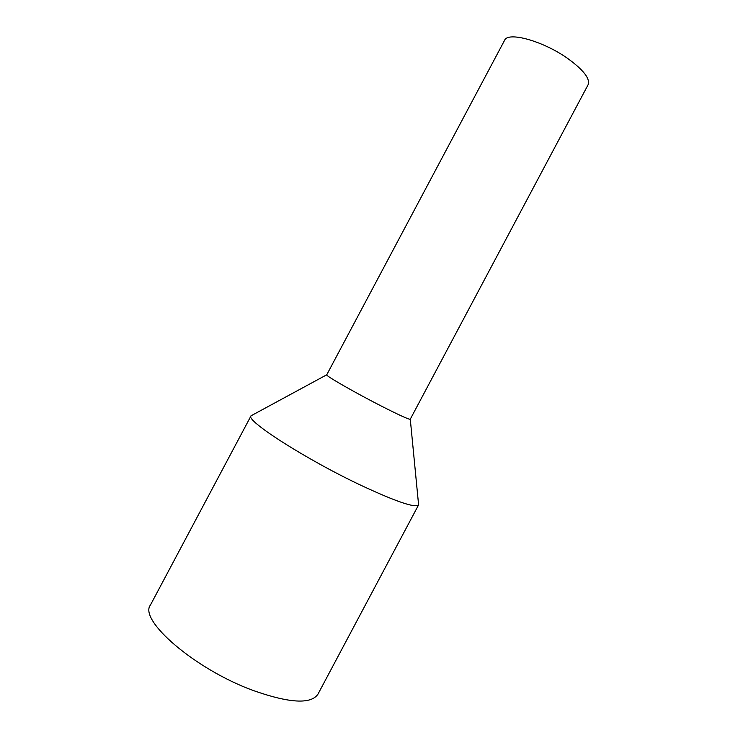 <?xml version="1.0" encoding="UTF-8"?>
<svg xmlns="http://www.w3.org/2000/svg" width="738" height="738" viewBox="0 0 738 738"><rect width="100%" height="100%" fill="white"/><g stroke="black" fill="none" stroke-linecap="round" stroke-linejoin="round"><path stroke-width="1.11" d="M326.75 374.784L251.058 415.789L150.451 605.012C138.357 619.929 194.657 669.052 252.986 690.417C289.444 703.268 311.113 704.495 317.995 694.098L418.603 504.875L410.282 419.193M251.058 415.789C244.656 420.014 306.067 459.516 361.823 485.715C396.546 501.84 415.476 508.233 418.603 504.875M382.69 406.758C399.913 415.476 409.101 419.627 410.263 419.221L588.085 84.796C590.335 78.782 583.583 70.045 567.826 58.57C543.177 40.968 507.772 31.245 504.552 40.378L326.74 374.803C324.812 375.338 355.91 393.169 382.69 406.758"/></g></svg>
